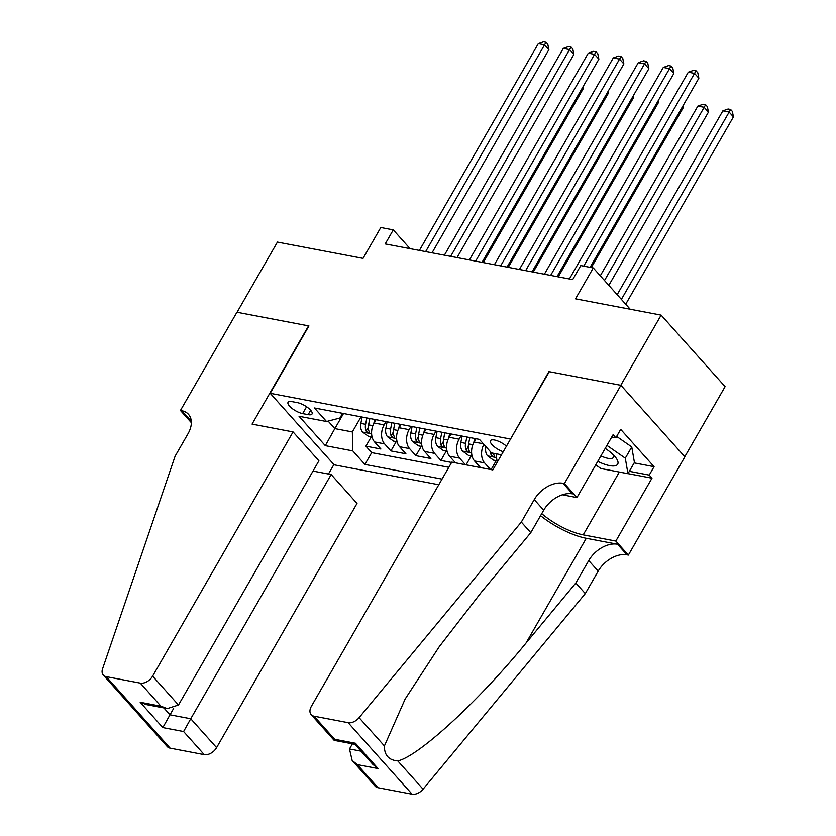 <?xml version="1.0" encoding="UTF-8"?>
<svg xmlns="http://www.w3.org/2000/svg" width="836" height="836" viewBox="0 0 836 836"><rect width="100%" height="100%" fill="white"/><g stroke="black" fill="none" stroke-linecap="round" stroke-linejoin="round"><path stroke-width="1.25" d="M506.449 446.173A11.014 3.731 -150.1 0 0 494.494 440.008A11.014 3.731 -150.1 0 0 490.481 440.708A11.014 3.731 -150.1 0 0 493.658 446.267A11.014 3.731 -150.1 0 0 503.241 451.753M684.778 456.738L725.084 386.64L661.13 315.12L620.772 385.291L548.907 371.612L510.42 439.266M510.169 438.984L270.195 393.307L334.149 464.826L438.785 484.744M270.195 393.307L308.933 325.935L237.058 312.256L277.416 242.085L363.033 258.376L380.788 227.507L393.286 229.879L385.218 243.913L572.691 279.6L580.769 265.566L593.267 267.948L575.513 298.818L661.13 315.12M376.022 419.703L374.12 422.995A13.763 9.269 100.8 0 0 374.58 441.962L380.892 449.016L365.896 446.163L371.247 436.862M386.023 421.605L384.121 424.907A13.763 9.269 100.8 0 0 384.581 443.864L390.893 450.917L396.243 441.617M390.893 450.917L405.888 453.77L399.577 446.717A13.763 9.269 100.8 0 1 399.127 427.76L401.019 424.458M426.015 429.223L424.124 432.515A13.763 9.269 100.8 0 0 424.573 451.471L430.885 458.536L415.889 455.672L421.24 446.372M451.597 462.475L440.885 460.437L446.236 451.137M466.08 464.847L471.232 455.892M491.077 469.602L496.229 460.646M302.653 413.601L308.15 414.646A10.669 3.616 -150.1 0 0 312.037 413.977A10.669 3.616 -150.1 0 0 307.951 407.759A10.669 3.616 -150.1 0 0 297.438 402.659L291.931 401.614A10.669 3.616 -150.1 0 0 288.044 402.294A10.669 3.616 -150.1 0 0 292.14 408.501A10.669 3.616 -150.1 0 0 302.653 413.601L306.582 406.766M501.485 454.815L491.516 452.913L479.415 439.381L314.43 407.978L326.531 421.511L339.897 418.021L342.593 413.339M343.523 413.517L334.849 428.607L352.343 431.93L352.802 450.897L364.904 464.429L442.025 479.101M352.802 450.897L325.308 445.661L299.037 416.276L326.531 421.511M476.008 438.733L474.116 442.035A13.763 9.269 100.8 0 0 474.576 460.991L480.47 467.585M451.012 433.978L449.12 437.27A13.763 9.269 100.8 0 0 449.58 456.237L455.474 462.83M461.012 435.88L459.121 439.172L449.12 437.27M436.016 431.125L434.114 434.417L424.124 432.515M411.019 426.36L409.117 429.662L399.127 427.76M365.896 446.163L371.686 452.631L448.807 467.314M490.471 469.487L484.577 462.893A13.763 9.269 -79.2 0 1 483.877 444.365M465.474 464.732L459.57 458.138A13.763 9.269 -79.2 0 1 459.121 439.172M440.885 460.437L434.574 453.373A13.763 9.269 -79.2 0 1 434.114 434.417M415.889 455.672L409.577 448.618A13.763 9.269 -79.2 0 1 409.117 429.662M361.027 416.85L352.343 431.93M630.187 309.226L593.267 267.948M410.068 248.647L393.286 229.879M328.13 421.093L334.849 428.607L325.308 445.661M371.686 452.631L364.904 464.429M496.741 453.906A13.763 9.269 100.8 0 0 497.41 461.9M432.045 252.827L548.876 49.669L544.549 44.83L425.649 251.615M538.3 43.639L543.567 41.8L546.075 42.281L544.549 44.83L538.3 43.639L419.4 250.424M546.075 42.281L547.799 44.214L548.876 49.669M373.786 423.622L374.612 419.432M372.093 437.019L368.467 436.329L362.51 431.993A9.123 6.134 -79.2 0 1 360.859 423.413L362.113 417.06M483.25 262.577L583.444 88.323L582.629 87.414M366.858 417.958L365.604 424.312A9.123 6.134 100.8 0 0 366.158 431.094C368.227 433.236 369.23 433.424 369.157 431.669A9.123 6.134 -79.2 0 1 368.603 424.887L369.857 418.533M368.425 426.036A4.65 3.125 -79.2 0 1 368.561 424.918L369.815 418.522M369.293 432.682L369.157 431.669M583.1 86.589L583.444 88.323M597.771 461.347A22.363 7.576 -150.1 0 0 599.914 462.381A22.363 7.576 -150.1 0 0 615.818 457.668A22.363 7.576 -150.1 0 0 605.212 448.399M600.896 455.913A15.309 5.183 -150.1 0 0 601.314 456.111A15.309 5.183 -150.1 0 0 613.488 457.355A15.309 5.183 -150.1 0 0 613.425 454.941M616.644 436.434L631.755 446.946L634.419 462.454L627.961 473.688L600.969 468.547L595.734 464.9M606.936 445.4L625.297 458.18L627.961 473.688M631.755 446.946L625.297 458.18M293.06 431.919L152.633 676.125L178.476 705.02L318.903 460.814L293.06 431.919L252.064 424.113L308.557 325.862L236.933 312.236L180.44 410.476L191.35 422.671M312.998 471.076L331.171 474.534L357.014 503.439L216.587 747.645A10.325 6.782 138.2 0 1 204.245 754.636L170.126 748.147A10.325 6.782 138.2 0 1 167.273 746.611L103.319 675.08A10.325 6.782 -41.8 0 1 102.567 668.831L175.111 456.174L188.016 433.717A24.087 15.832 -41.8 0 0 188.476 414.332A24.087 15.832 -41.8 0 0 181.82 410.737L180.44 410.476M204.245 754.636L183.596 731.542L162.842 727.592L140.197 702.271L160.951 706.221L140.291 683.116L106.172 676.627L170.126 748.147M333.898 464.544L328.454 474.022M331.171 474.534L190.744 718.751L216.587 747.645M103.319 675.08A10.325 6.782 -41.8 0 0 106.172 676.627M140.291 683.116A10.325 6.782 -41.8 0 0 152.633 676.125M191.298 421.334A24.087 15.832 -41.8 0 0 191.287 421.323L181.82 410.737M173.627 708.489L170.001 714.801L190.744 718.751L183.596 731.542M162.842 727.592L170.001 714.801L163.866 707.935M140.197 702.271L146.54 704.643L167.294 708.594L178.476 705.02M160.951 706.221L167.294 708.594M352.437 743.831L349.479 748.962L361.037 751.156M521.319 522.072L530.787 532.657L481.045 592.63L439.245 646.709L405.157 699.011L384.403 745.942C384.288 755.18 388.75 760.164 397.779 760.896C418.408 756.496 478.997 700.819 526.074 642.978L575.816 583.016L588.732 560.559A24.087 15.832 138.2 0 1 617.522 544.236L626.99 554.822L628.369 555.083L684.862 456.832L620.897 385.312L549.283 371.686L492.791 469.926L451.795 462.13L311.368 706.336A10.325 6.782 -41.8 0 0 311.17 714.644A10.325 6.782 -41.8 0 0 314.022 716.18L348.142 722.68A10.325 6.782 -41.8 0 0 359.104 717.664L521.319 522.072L534.235 499.614A24.087 15.832 138.2 0 1 563.036 483.302L564.404 483.563L620.897 385.312M575.816 583.016L585.284 593.591L598.189 571.134A24.087 15.832 138.2 0 1 626.99 554.822M563.036 483.302L572.493 493.877A24.087 15.832 138.2 0 0 543.703 510.2L530.787 532.657M314.022 716.18L334.682 739.285L355.425 743.235L378.071 768.556L357.327 764.606L377.976 787.711L412.106 794.2L348.142 722.68M397.779 760.896L423.068 789.184L585.284 593.591M564.404 483.563L576.934 497.577L613.091 434.699L615.86 437.792L611.764 437.009M634.169 462.893L654.065 466.676L620.699 429.37L615.86 437.792M654.065 466.676L649.227 475.099L651.986 478.192L615.829 541.07L628.369 555.083M541.718 513.638A38.717 13.104 -150.1 0 0 583.214 534.862L615.829 541.07M576.934 497.577L562.377 494.797M540.558 515.655A44.82 15.173 -150.1 0 0 586.276 538.29L617.522 544.236M423.068 789.184A10.325 6.782 138.2 0 1 412.106 794.2M377.976 787.711A10.325 6.782 138.2 0 1 375.124 786.164L352.144 760.457L349.479 748.962M651.986 478.192L627.993 473.625M629.33 471.316L649.227 475.099M334.682 739.285L334.16 740.351L311.17 714.644M355.425 743.235L354.903 744.301L334.16 740.351M378.071 768.556L372.887 764.407L354.903 744.301M357.327 764.606L352.144 760.457M457.041 257.592L573.872 54.424L569.546 49.585L450.646 256.37M563.297 48.404L568.574 46.555L571.072 47.035L569.546 49.585L563.297 48.404L444.397 255.179M571.072 47.035L572.796 48.969L573.872 54.424M482.038 262.347L598.869 59.178L594.542 54.35L475.642 261.125M588.293 53.159L593.57 51.32L596.068 51.79L594.542 54.35L588.293 53.159L469.393 259.933M596.068 51.79L597.792 53.723L598.869 59.178M507.044 267.102L623.865 63.933L619.549 59.105L500.639 265.89M613.29 57.914L618.567 56.075L621.064 56.545L619.549 59.105L613.29 57.914L494.389 264.698M621.064 56.545L622.789 58.478L623.865 63.933M532.041 271.857L648.861 68.698L644.546 63.86L525.635 270.645M638.296 62.669L643.563 60.829L646.061 61.31L644.546 63.86L638.296 62.669L519.386 269.453M646.061 61.31L647.785 63.243L648.861 68.698M398.782 428.387L399.608 424.197M397.09 441.784L393.463 441.084L387.507 436.747A9.123 6.134 -79.2 0 1 385.856 428.168L387.11 421.814M508.246 267.332L608.441 93.078L607.626 92.169M391.854 422.713L390.6 429.077A9.123 6.134 100.8 0 0 391.154 435.859C393.223 437.991 394.226 438.179 394.153 436.423A9.123 6.134 -79.2 0 1 393.599 429.641L394.853 423.288M393.432 430.791A4.65 3.125 -79.2 0 1 393.557 429.683L394.811 423.277M394.289 437.447L394.153 436.423M608.106 91.354L608.441 93.078M423.779 433.142L424.604 428.952M422.086 446.539L418.46 445.849L412.503 441.502A9.123 6.134 -79.2 0 1 410.852 432.923L412.106 426.569M533.243 272.087L633.437 97.843L632.622 96.934M416.85 427.478L415.596 433.832A9.123 6.134 100.8 0 0 416.15 440.614C418.219 442.756 419.223 442.944 419.149 441.178A9.123 6.134 -79.2 0 1 418.606 434.406L419.85 428.042L418.554 434.438A4.65 3.125 -79.2 0 0 418.428 435.556M419.285 442.202L419.149 441.178M633.103 96.109L633.437 97.843M448.775 437.897L449.601 433.706M447.082 451.294L443.456 450.604L437.5 446.257A9.123 6.134 -79.2 0 1 435.849 437.688L437.103 431.334M558.239 276.852L658.434 102.598L657.629 101.689M441.847 432.233L440.603 438.586A9.123 6.134 100.8 0 0 441.157 445.369C443.216 447.511 444.219 447.699 444.156 445.943A9.123 6.134 -79.2 0 1 443.602 439.161L444.856 432.808M443.425 440.311A4.65 3.125 -79.2 0 1 443.55 439.193L444.815 432.797M444.282 446.957L444.156 445.943M658.099 100.863L658.434 102.598M473.772 442.652L474.597 438.461M472.089 456.048L468.453 455.359L462.496 451.022A9.123 6.134 -79.2 0 1 460.845 442.443L462.099 436.089M591.303 267.572L683.44 107.353L682.625 106.444M466.854 436.988L465.6 443.352A9.123 6.134 100.8 0 0 466.154 450.123C468.212 452.266 469.215 452.454 469.153 450.698A9.123 6.134 -79.2 0 1 468.599 443.916L469.853 437.562L468.547 443.958A4.65 3.125 -79.2 0 0 468.421 445.065M469.278 451.712L469.153 450.698M683.096 105.629L683.44 107.353M557.037 276.622L673.858 73.453L669.542 68.625L550.631 275.399M663.293 67.434L668.56 65.584L671.057 66.065L669.542 68.625L663.293 67.434L544.382 274.208M671.057 66.065L672.792 67.998L673.858 73.453M497.086 460.814L493.449 460.124L487.492 455.777A9.123 6.134 -79.2 0 1 485.841 447.197L485.946 446.685M608.827 285.337L708.437 112.118L704.111 107.28L697.861 106.088L600.279 275.786M490.377 451.639A9.123 6.134 100.8 0 0 491.15 454.888C493.209 457.02 494.212 457.219 494.149 455.453A9.123 6.134 -79.2 0 1 493.512 453.29M494.275 456.477L494.149 455.453M604.501 280.509L705.636 104.73L707.36 106.663L708.437 112.118M697.861 106.088L703.128 104.249L705.636 104.73M590.101 267.342L698.854 78.208L694.538 73.38L583.706 266.12M688.289 72.189L693.556 70.349L696.054 70.82L694.538 73.38L688.289 72.189L569.379 278.973M696.054 70.82L697.788 72.753L698.854 78.208M625.704 304.22L733.433 116.873L729.107 112.034L722.858 110.854L617.156 294.669M621.378 299.382L730.633 109.485L732.357 111.418L733.433 116.873M722.858 110.854L728.125 109.004L730.633 109.485M483.354 443.791L474.116 442.035M384.121 424.907L374.12 422.995M384.581 443.864L374.58 441.962M484.577 462.893L474.576 460.991M459.57 458.138L449.58 456.237M434.574 453.373L424.573 451.471M409.577 448.618L399.577 446.717M310.668 410.267L308.15 414.646M362.657 432.097L371.612 433.8M368.603 424.887L372.856 425.691M360.859 423.413L365.604 424.312M368.352 427.28L366.158 431.094M588.732 560.559L598.189 571.134M543.703 510.2L534.235 499.614M359.104 717.664L384.403 745.942M526.074 642.978L586.276 538.29M619.33 472.037L583.214 534.862M387.653 436.852L396.609 438.555M393.599 429.641L397.852 430.456M385.856 428.168L390.6 429.077M393.348 432.034L391.154 435.859M412.65 441.617L421.605 443.32M418.606 434.406L422.859 435.211M410.852 432.923L415.596 433.832M418.345 436.8L416.15 440.614M437.646 446.372L446.602 448.075M443.602 439.161L447.856 439.966M435.849 437.688L440.603 438.586M443.341 441.554L441.157 445.369M462.642 451.126L471.598 452.83M468.599 443.916L472.852 444.731M460.845 442.443L465.6 443.352M468.348 446.309L466.154 450.123M487.639 455.892L496.594 457.595M485.841 447.197L486.521 447.333M492.205 453.049L491.15 454.888"/></g></svg>
